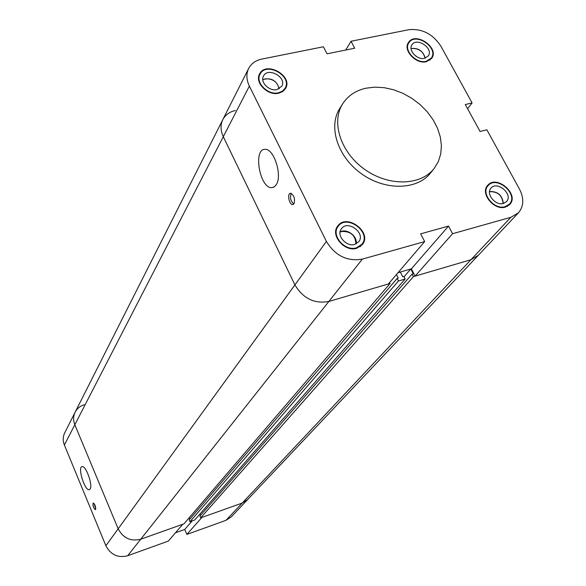 <?xml version="1.0" encoding="UTF-8"?>
<svg xmlns="http://www.w3.org/2000/svg" width="586" height="586" viewBox="0 0 586 586"><rect width="100%" height="100%" fill="white"/><g stroke="black" fill="none" stroke-linecap="round" stroke-linejoin="round"><path stroke-width="0.88" d="M389.617 282.533L390.093 283.463L328.863 301.446L388.393 283.961L424.674 241.571L420.653 233.843L448.546 226.079L452.575 233.711L415.1 276.123L470.968 259.715L478.315 255.298L470.968 259.715L413.438 276.607L200.676 517.87L242.186 503.074L247.666 499.521L242.186 503.074L201.87 517.445L186.875 534.41L184.737 529.466L175.485 532.777M184.737 529.466L192.193 520.888M64.379 445.016L74.825 424.747C73.103 420.382 73.206 416.207 75.133 412.207L64.716 432.842C62.841 436.731 62.731 440.789 64.379 445.016L105.883 545.734C110.71 554.817 117.976 558.15 127.667 555.748L168.387 541.076L182.795 524.236L140.743 539.223C130.722 541.669 123.192 538.19 118.16 528.799L74.825 424.747C73.103 420.382 73.206 416.207 75.133 412.207C77.059 408.552 80.077 406.061 84.186 404.75M186.875 534.41L225.976 520.324L231.302 516.852L518.449 212.806L510.831 217.311L452.575 233.711M95.599 509.498L95.364 509.673C93.313 507.725 92.603 505.498 93.225 502.978C95.005 504.4 95.796 506.575 95.599 509.498M93.972 503.411L95.774 508.846M90.119 489.002L89.255 489.676C84.802 491.119 77.301 466.976 82.091 466.632C85.871 465.247 93.049 485.201 90.119 489.002M413.438 276.607L412.134 274.065L413.24 273.743L410.808 269.003L404.032 276.804M410.808 269.003L400.319 272.05L402.75 276.812L403.864 276.482L405.168 279.039L194.757 519.972L189.967 521.687L398.451 281.009L397.154 278.453L398.275 278.123L396.451 274.548M412.134 274.065L199.899 516.083L200.676 517.87M199.929 514.054L200.507 515.387M390.093 283.463L184.004 523.811L140.743 539.223L127.667 555.748M75.133 412.207L222.805 119.669C220.307 124.906 220.468 130.583 223.288 136.706L294.912 284.891C303.123 298.538 314.44 304.061 328.863 301.446C314.44 304.061 303.123 298.538 294.912 284.891L223.288 136.706C220.468 130.583 220.307 124.906 222.805 119.669C225.339 114.9 229.529 111.845 235.389 110.49M249.365 86.12L74.825 424.747L118.16 528.799C123.192 538.19 130.722 541.669 140.743 539.223L362.353 259.122C347.205 261.686 335.221 255.782 326.409 241.425L249.365 86.12C246.332 79.718 246.098 73.814 248.676 68.423C251.291 63.508 255.664 60.395 261.803 59.083L323.391 46.77L327.054 53.817L354.684 48.213L351.014 41.254L408.772 29.71C422.074 28.421 432.776 33.907 440.877 46.177L472.096 102.946L467.606 108.732M397.154 278.453L189.183 519.892L189.967 521.687M189.19 517.76L189.798 519.181M405.168 279.039L398.451 281.009M398.019 272.717L411.365 268.842L448.546 226.079M415.1 276.123L411.365 268.842M345.769 50.022L351.014 41.254M518.449 212.806C523.855 206.338 524.184 198.412 519.445 189.036L486.863 129.806L480.066 131.469L465.306 104.528L472.096 102.946M424.674 241.571L362.353 259.122M434.167 168.438L430.725 172.797C417.378 190.098 385.493 190.955 361.672 173.917C337.69 157.107 327.904 126.752 339.792 108.417L342.751 103.722C330.834 122.1 340.7 152.58 364.814 169.479C388.767 186.612 420.792 185.791 434.167 168.438L438.306 161.648L440.738 153.95L441.412 145.621L440.313 136.948L437.508 128.224L433.083 119.734L427.216 111.765L420.089 104.564L411.951 98.375L403.058 93.394L393.704 89.783L384.189 87.673L374.835 87.138L365.95 88.208C355.717 90.53 347.981 95.701 342.751 103.722M505.447 207.078C494.166 210.901 479.773 193.255 487.677 185.381C496.547 174.225 519.855 194.493 509.688 204.551L505.447 207.078M356.698 248.281C344.707 252.302 330.094 235.279 337.639 226.159C346.494 212.762 372.718 232.327 362.331 244.596L356.698 248.281M278.76 93.196C267.89 96.075 254.419 82.56 259.576 74.004C265.839 60.534 293.344 75.887 285.558 88.471L282.804 91.489L278.76 93.196M426.359 61.706C416.009 64.497 402.67 50.14 408.471 42.529C415.262 31.08 439.786 47.818 431.684 58.358L426.359 61.706M294.011 203.745L292.678 204.573C289.045 204.851 286.898 192.999 290.641 193.277C294.113 195.328 295.234 198.815 294.011 203.745M291.257 193.402C289.718 197.541 290.575 201.079 293.82 204.001M276.218 184.737L274.175 186.934L271.677 187.659C259.649 188.414 252.8 148.141 265.268 149.371C274.153 148.785 282.533 175.859 276.218 184.737M489.522 191.49C497.844 191.336 502.429 195.328 503.293 203.489M489.5 191.688L489.596 191.659C497.836 191.519 502.334 195.475 503.096 203.532M503.469 203.437C495.522 206.118 485.413 193.695 490.995 188.157C497.236 180.349 513.592 194.567 506.48 201.643L503.469 203.437M262.77 79.586C271.12 77.33 276.607 80.385 279.229 88.75M262.784 79.799L265.275 78.832C272.886 78.568 277.471 81.908 279.046 88.852M276.951 89.592C269.289 91.606 259.825 82.084 263.48 76.063C267.897 66.643 287.184 77.403 281.756 86.245L276.951 89.592M340.085 231.895C346.802 228.027 357.951 236.348 356.127 243.871M340.048 232.144L341.748 231.47C350.772 231.206 355.49 235.374 355.9 243.981M354.742 244.391C346.289 247.211 336.027 235.213 341.367 228.804C347.608 219.435 365.986 233.147 358.742 241.769L354.742 244.391M411.057 48.506C418.455 47.759 423.165 50.967 425.194 58.146M411.072 48.689L411.943 48.448C419.012 48.308 423.37 51.561 425.018 58.197M424.513 58.329C417.225 60.277 407.849 50.162 411.958 44.814C416.734 36.801 433.948 48.543 428.285 55.948L424.513 58.329M426.139 61.318L431.289 58.073C439.104 47.898 415.43 31.747 408.882 42.793C403.271 50.14 416.155 64.006 426.139 61.318M278.548 92.778L282.459 91.123L285.118 88.208C292.626 76.063 266.081 61.244 260.03 74.239C255.049 82.501 268.051 95.555 278.548 92.778M356.471 247.827L361.921 244.267C371.934 232.422 346.626 213.538 338.071 226.467C330.782 235.272 344.89 251.709 356.471 247.827M336.393 228.474L336.891 228.1M360.683 245.864L360.456 246.45M505.22 206.653L509.315 204.214C519.13 194.501 496.628 174.943 488.065 185.703C480.432 193.307 494.328 210.345 505.22 206.653M510.831 217.311L225.976 520.324M326.409 241.425L105.883 545.734M292.678 204.573L293.33 204.404M271.677 187.659L273.845 187.124M222.805 119.669L248.676 68.423M407.409 45.019L408.882 42.793M429.765 60.27L431.289 58.073M258.66 76.876L260.03 74.239M283.675 90.808L285.111 88.215M336.188 229.067L338.071 226.467M359.95 246.809L361.921 244.267M486.175 187.864L488.057 185.711M507.373 206.323L509.315 204.214"/></g></svg>
